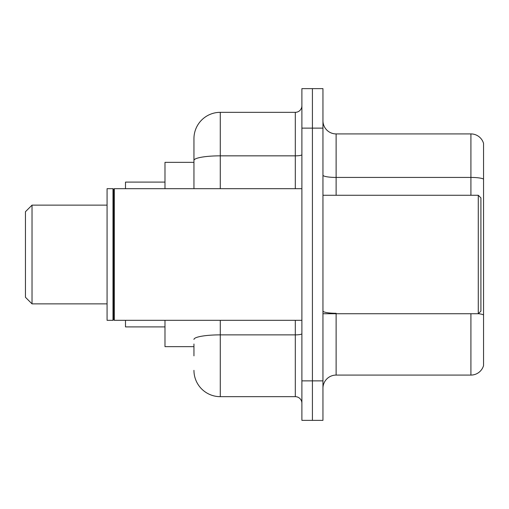 <?xml version="1.0" encoding="UTF-8"?>
<svg xmlns="http://www.w3.org/2000/svg" width="509" height="509" viewBox="0 0 509 509"><rect width="100%" height="100%" fill="white"/><g stroke="black" fill="none" stroke-linecap="round" stroke-linejoin="round"><path stroke-width="0.76" d="M193.948 185.772L193.948 153.139L193.948 162.352L164.986 162.352L164.986 188.68M193.948 346.648L164.986 346.648L164.986 320.32M193.948 355.861L193.948 344.014M301.888 380.872L301.888 420.364L312.418 420.364L312.418 380.872L312.418 420.364L322.954 420.364L322.954 380.872L312.418 380.872L312.418 128.128L312.418 380.872L301.888 380.872L301.888 128.128L312.418 128.128L312.418 88.636L312.418 128.128L322.954 128.128L322.954 380.872M322.954 128.128L322.954 88.636L301.888 88.636L301.888 128.128M220.276 320.32L220.276 396.67L295.309 396.67L295.309 320.32M193.948 188.68L193.948 138.658A26.328 26.328 0 0 1 220.276 112.33L295.309 112.33A6.579 6.579 0 0 0 301.888 105.751M193.948 138.658L193.948 153.139M301.888 403.249A6.579 6.579 0 0 0 295.309 396.67M220.276 396.67A26.328 26.328 0 0 1 193.948 370.342M322.954 388.246A13.164 13.164 0 0 1 336.118 375.082L470.914 375.082L470.914 313.735M483.55 143.398A13.164 13.164 0 0 0 470.914 133.918A13.164 13.164 0 0 1 483.55 143.398L483.55 365.602A13.164 13.164 0 0 1 470.914 375.082M483.55 179.079A13.164 2.284 180 0 0 470.914 177.431L470.914 133.918L336.118 133.918A13.164 13.164 0 0 1 322.954 120.754A13.164 13.164 0 0 0 336.118 133.918L336.118 195.265M32.029 303.867L32.029 205.133L25.45 211.719L25.45 297.281L32.029 303.867L107.068 303.867M125.494 320.32L125.494 326.899L164.986 326.899M164.986 182.101L125.494 182.101L125.494 188.68M478.282 195.265L480.916 197.893L480.916 311.107L478.282 313.735L478.282 195.265L322.954 195.265M114.309 320.32L113.647 319.658L113.647 189.342L114.309 188.68L114.309 320.32L301.888 320.32M112.992 320.32L107.068 320.32L107.068 188.68L112.992 188.68L112.992 320.32L113.647 319.658M301.888 333.726A6.579 1.145 0 0 1 295.309 334.871L220.276 334.871A26.328 4.575 180 0 0 193.948 339.439M220.276 112.33L220.276 155.843L295.309 155.843L295.309 112.33M193.948 160.411A26.328 4.575 180 0 1 220.276 155.843L220.276 188.68M295.309 188.68L295.309 155.843A6.579 1.145 0 0 0 301.888 154.698M336.118 313.735L336.118 375.082M470.914 195.265L470.914 177.431L336.118 177.431A13.164 2.284 0 0 1 322.954 175.147M483.55 314.925A13.164 2.284 180 0 0 478.339 313.678M336.118 313.283A13.164 2.284 -0 0 1 322.954 310.999M32.029 205.133L107.068 205.133M322.954 313.735L478.282 313.735M113.647 189.342L112.992 188.68M114.309 188.68L301.888 188.68"/></g></svg>
